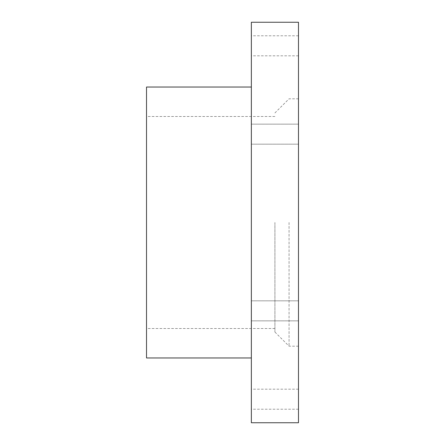 <?xml version="1.0" encoding="UTF-8"?>
<svg xmlns="http://www.w3.org/2000/svg" width="445" height="445" viewBox="0 0 445 445"><rect width="100%" height="100%" fill="white"/><g stroke="black" fill="none" stroke-linecap="round" stroke-linejoin="round"><path stroke-width="0.33" stroke-dasharray="2.23 1.67" d="M289.055 222.5L289.055 346.182L289.055 222.5M274.921 222.5L274.921 332.048L274.921 222.5M298.478 422.75L298.478 22.25M251.358 399.193L251.358 389.18L251.358 399.193M298.478 399.193L298.478 389.18L298.478 399.193M251.358 310.844L251.358 300.831L251.358 310.844M298.478 310.844L298.478 300.831L298.478 310.844M251.358 134.156L251.358 124.144L251.358 134.156M298.478 134.156L298.478 124.144L298.478 134.156M251.358 45.807L251.358 35.795L251.358 45.807M298.478 45.807L298.478 35.795L298.478 45.807M251.358 422.75L251.358 22.25M146.522 357.964L146.522 87.036M274.921 112.952L289.055 98.818L298.478 98.818M298.478 389.18L251.358 389.18M298.478 300.831L251.358 300.831L298.478 300.831M298.478 124.144L251.358 124.144L298.478 124.144M298.478 35.795L251.358 35.795M274.921 116.484L146.522 116.484M274.921 328.516L146.522 328.516M298.478 320.856L251.358 320.856L298.478 320.856M298.478 144.169L251.358 144.169L298.478 144.169M298.478 55.82L251.358 55.82M298.478 409.205L251.358 409.205M274.921 332.048L289.055 346.182L298.478 346.182"/><path stroke-width="0.67" d="M298.478 222.5L298.478 422.75L251.358 422.75L251.358 22.25L298.478 22.25L298.478 222.5M251.358 87.036L146.522 87.036L146.522 357.964L251.358 357.964"/></g></svg>
